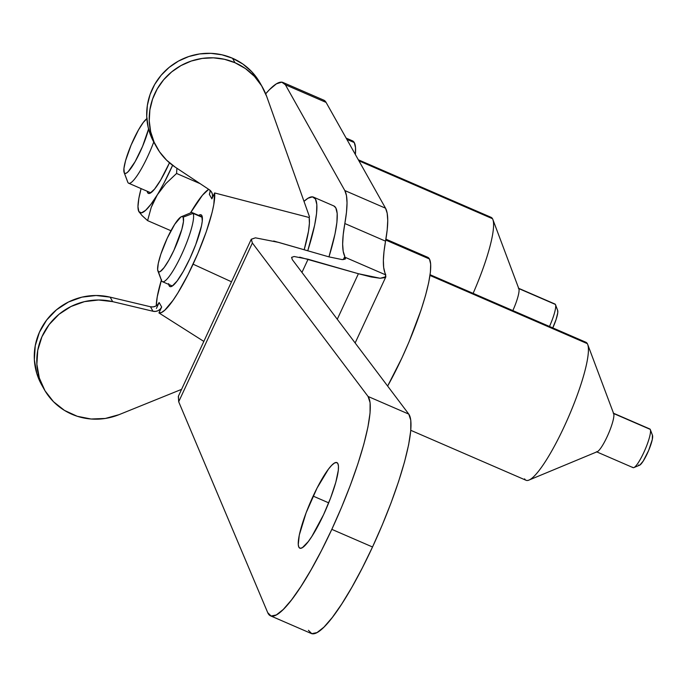 <?xml version="1.0" encoding="UTF-8"?>
<svg xmlns="http://www.w3.org/2000/svg" width="687" height="687" viewBox="0 0 687 687"><rect width="100%" height="100%" fill="white"/><g stroke="black" fill="none" stroke-linecap="round" stroke-linejoin="round"><path stroke-width="1.03" d="M313.143 496.1A46.639 8.562 113.4 0 1 336.905 462.591A46.639 8.562 113.4 0 1 323.577 514.675L311.889 536.392L308.291 541.588L302.383 547.659L300.296 548.303L298.905 547.299L298.261 544.679L299.283 535.079L306.093 512.846L317.033 488.105L328.42 469.187L331.632 465.382L334.337 463.115L336.424 462.471L337.815 463.476L338.459 466.095L338.33 470.217L335.806 482.317L330.619 497.929L323.577 514.675A46.639 8.562 113.4 0 1 299.807 548.183A46.639 8.562 113.4 0 1 313.143 496.1L328.695 502.85L313.143 496.1M308.42 630.288L311.769 633.663L317.016 632.59L323.955 627.128L332.302 617.476L341.722 604.036L351.838 587.351L362.247 568.072L372.526 546.989L331.821 529.351A120.354 22.096 113.4 0 1 270.489 615.818L311.202 633.466A120.354 22.096 -66.6 0 0 372.526 546.989L382.264 524.945L391.075 502.824L398.597 481.518L404.531 461.87L408.645 444.687L410.757 430.646L410.8 420.315L408.774 414.106L292.301 259.609L291.597 257.41L294.13 256.5L291.64 257.333L292.301 259.609L408.774 414.106L368.06 396.459A120.354 22.096 113.4 0 1 331.821 529.351L372.526 546.989A120.354 22.096 -66.6 0 0 408.774 414.106L368.06 396.459L252.378 243.009L251.279 239.222L255.427 237.831L278.673 242.399L329.004 256.886L273.675 241.008M270.489 615.818A120.354 22.096 113.4 0 1 267.715 612.641L271.064 616.016L276.311 614.951L283.25 609.481L291.597 599.837L301.018 586.397L311.134 569.703L321.542 550.433L331.821 529.351L341.559 507.307L350.37 485.185L357.884 463.871L363.827 444.231L367.931 427.039L370.053 412.999L370.095 402.668L368.06 396.459L252.378 243.009L178.689 401.766L267.715 612.641L178.689 401.766L178.328 396.356L251.202 239.351L255.427 237.831M294.13 256.5L308.077 259.239L301.954 272.421L308.077 259.239L358.408 273.727L380.186 278.269L385.871 276.767L383.672 267.458L383.372 260.382L384.007 251.579L387.193 229.879L387.743 220.51L387.185 213.245L385.527 208.195L326.085 102.406L285.38 84.759L281.782 82.165L276.406 83.823L269.433 89.679L265.689 93.818A120.354 22.096 113.4 0 1 283.035 82.492A120.354 22.096 113.4 0 1 285.38 84.759L344.814 190.548L285.38 84.759L326.085 102.406L385.527 208.195L344.814 190.548L346.471 195.597L347.029 202.871L346.488 212.231L344.84 223.524L385.553 241.171A150.444 27.617 -66.6 0 0 385.527 208.195L344.814 190.548A150.444 27.617 113.4 0 1 344.84 223.524L343.208 234.765L342.65 244.091L343.199 251.348L344.822 256.414A150.444 27.617 113.4 0 1 344.84 223.524L385.553 241.171A150.444 27.617 -66.6 0 0 384.892 272.687L385.776 274.92L345.338 257.393L345.484 258.707L342.263 259.617L329.004 256.886L342.263 259.617L345.132 259.119L345.338 257.393L385.776 274.92L385.098 277.582L380.186 278.269L371.195 276.973L358.408 273.727L299.678 257.144M323.663 100.096L326.085 102.406A120.354 22.096 -66.6 0 0 323.74 100.13L283.035 82.492M344.822 256.414L343.345 259.6L344.822 256.414M358.408 273.727L337.265 319.257L358.408 273.727M178.44 396.133L178.689 401.766L252.378 243.009L251.279 239.222M147.13 118.49L143.317 122.406L138.516 129.877L131.071 145.163L125.566 160.646L123.935 168.452L124.27 172.798A30.091 5.522 113.4 0 0 135.665 160.689A30.091 5.522 113.4 0 0 148.572 128.993L142.57 146.357L135.124 161.643L128.254 171.57L126.511 173.038L125.163 173.45L124.27 172.798L127.919 182.502A37.613 6.904 -66.6 0 0 153.742 142.037A37.613 6.904 113.4 0 1 128.649 183.214A37.613 6.904 113.4 0 1 127.919 182.502A37.613 6.904 113.4 0 1 127.576 181.608A37.613 6.904 -66.6 0 0 127.73 182.089A37.613 6.904 -66.6 0 0 127.919 182.502L124.27 172.798A30.091 5.522 113.4 0 1 124.115 172.471A30.091 5.522 113.4 0 1 131.157 144.948A30.091 5.522 113.4 0 1 146.855 118.671M554.418 304.023A21.065 3.864 113.4 0 1 555.405 304.444A21.065 3.864 -66.6 0 0 554.993 304.049L518.35 288.171M518.788 288.574L555.405 304.444L518.788 288.574A21.065 3.864 113.4 0 1 512.837 310.584A21.065 3.864 -66.6 0 0 518.865 288.798A21.065 3.864 -66.6 0 0 518.762 288.566M489.007 217.204A75.227 13.809 113.4 0 1 492.51 218.724A75.227 13.809 -66.6 0 0 491.042 217.307L358.322 159.779M358.906 160.818L492.51 218.724L358.906 160.818M352.457 140.835L354.269 142.57L355.514 147.636L355.377 154.532A90.272 16.574 -66.6 0 0 354.269 142.57L346.841 139.349L354.269 142.57A90.272 16.574 -66.6 0 0 352.508 140.861L346.145 138.104M473.12 293.366A75.227 13.809 -66.6 0 0 492.51 218.724A75.227 13.809 113.4 0 1 492.88 219.539A75.227 13.809 113.4 0 1 473.12 293.366M549.48 326.462A21.065 3.864 -66.6 0 0 555.405 304.444A21.065 3.864 113.4 0 1 555.508 304.676A21.065 3.864 113.4 0 1 549.48 326.462M552.537 328.438L556.058 319.618L557.775 312.662L557.586 310.266L555.585 304.951M552.786 327.897A16.548 3.04 -66.6 0 0 557.672 310.447A16.548 3.04 -66.6 0 0 557.586 310.266M202.287 216.972L192.334 212.661A37.613 6.904 113.4 0 1 193.064 213.365L183.146 217.186A30.091 5.522 113.4 0 1 173.957 250.214A30.091 5.522 113.4 0 1 158.036 271.271L161.685 280.966A37.613 6.904 -66.6 0 0 181.583 254.654A37.613 6.904 -66.6 0 0 193.064 213.365A37.613 6.904 113.4 0 1 182.656 252.301A37.613 6.904 113.4 0 1 162.415 281.679A37.613 6.904 113.4 0 1 161.685 280.966A37.613 6.904 113.4 0 1 161.351 280.073A37.613 6.904 -66.6 0 0 161.497 280.562A37.613 6.904 -66.6 0 0 161.685 280.966L157.624 269.579L158.285 263.379L160.818 254.267L167.224 238.234L174.764 224.228L180.896 216.955L182.244 216.542L183.146 217.186L183.472 221.54L181.849 229.346L173.957 250.214L168.899 260.107L164.099 267.587L160.286 271.502L158.937 271.915L158.036 271.271A30.091 5.522 113.4 0 1 157.89 270.944A30.091 5.522 113.4 0 1 165.524 242.03A30.091 5.522 113.4 0 1 181.402 216.697A30.091 5.522 113.4 0 1 183.146 217.186L193.064 213.365L202.339 217.393L193.064 213.365A37.613 6.904 -66.6 0 0 190.883 212.755L181.402 216.697M410.792 430.32L526.044 480.273A75.227 13.809 -66.6 0 0 566.526 421.517A75.227 13.809 -66.6 0 0 587.342 343.655A75.227 13.809 113.4 0 1 587.711 344.479A75.227 13.809 113.4 0 1 568.63 416.751A75.227 13.809 113.4 0 1 528.938 480.084L597.243 451.702A21.065 3.864 -66.6 0 0 608.356 433.969A21.065 3.864 -66.6 0 0 613.706 413.729A21.065 3.864 -66.6 0 0 613.594 413.497A21.065 3.864 113.4 0 1 607.772 435.3A21.065 3.864 113.4 0 1 596.436 451.754L633.071 467.632A21.065 3.864 -66.6 0 0 644.406 451.179A21.065 3.864 -66.6 0 0 650.237 429.384A21.065 3.864 113.4 0 1 650.34 429.607A21.065 3.864 113.4 0 1 644.999 449.848A21.065 3.864 113.4 0 1 633.878 467.581A21.065 3.864 113.4 0 1 632.658 467.237M633.878 467.581L639.571 465.219A16.548 3.04 -66.6 0 0 648.305 451.282A16.548 3.04 -66.6 0 0 652.504 435.378A16.548 3.04 -66.6 0 0 652.418 435.197L650.426 429.882M649.249 428.954A21.065 3.864 113.4 0 1 650.237 429.384L613.62 413.514L650.237 429.384A21.065 3.864 -66.6 0 0 649.825 428.98L613.19 413.102M528.938 480.084A75.227 13.809 113.4 0 1 524.585 478.856M583.838 342.143A75.227 13.809 113.4 0 1 587.342 343.655L429.985 275.453L587.342 343.655A75.227 13.809 -66.6 0 0 585.874 342.238L430.088 274.714M427.615 257.247L429.427 258.973L430.672 264.04L430.423 272.026L428.688 282.632L425.536 295.444L421.088 309.966L409.023 341.894L401.869 358.064L387.631 386.068A90.272 16.574 -66.6 0 0 429.427 258.973L385.75 240.046L429.427 258.973A90.272 16.574 -66.6 0 0 427.666 257.273L385.896 239.162M638.618 464.944L639.108 465.305M639.846 465.073L643.221 461.071L648.683 450.406L652.289 439.534L652.418 435.197M141.891 215.426L147.593 220.621L170.96 230.746L147.593 220.621L151.217 207.414L157.237 194.936L165.876 183.575L176.576 173.459L200.183 183.687L176.576 173.459L176.903 168.246L176.576 173.459L165.876 183.575L157.237 194.936A60.181 11.044 113.4 0 1 138.86 211.605L142.132 215.666L147.593 220.621L151.217 207.414L153.888 201.076L163.961 183.094L172.609 165.301A60.181 11.044 113.4 0 1 157.237 194.936L150.968 204.237L145.584 210.351L141.453 212.858L138.86 211.605A60.181 11.044 113.4 0 1 138.035 208.35A60.181 11.044 113.4 0 1 141.093 188.607L138.851 198.371L137.967 206.658L138.86 211.605L138.035 208.35M169.474 162.81L160.664 180.054L154.575 189.088L149.912 193.313L148.349 193.391L147.19 191.252A39.116 7.179 113.4 0 0 149.903 193.313A39.116 7.179 113.4 0 0 169.474 162.81M307.759 250.764L314.637 225.233L316.561 213.485L316.836 204.632L315.453 199.015L312.465 196.86L307.991 198.242L303.998 201.351A100.044 18.369 113.4 0 1 313.504 197.126A100.044 18.369 113.4 0 1 307.759 250.764M313.504 197.126L333.856 205.954A100.044 18.369 -66.6 0 1 328.961 256.869L334.99 234.061L336.913 222.305L337.188 213.451L335.806 207.843L333.796 205.92M168.753 284.427A39.116 7.179 113.4 0 0 171.467 286.488A39.116 7.179 113.4 0 0 189.895 258.484L195.804 244.443L201.514 225.8L202.27 221.205L201.832 215.546L200.664 214.705L198.663 215.4A39.116 7.179 113.4 0 1 202.03 215.976A39.116 7.179 113.4 0 1 189.895 258.484L183.317 271.348L177.074 281.06L172.119 286.153L170.367 286.694L169.2 285.852L168.659 283.654M262.666 87.593L260.141 83.101A60.817 59.211 150.7 0 0 232.489 58.24L235.014 62.732A60.817 59.211 -29.3 0 1 262.666 87.593A60.817 59.211 -29.3 0 1 266.728 96.524L309.493 216.817L309.176 217.504L214.627 192.953A67.704 12.426 113.4 0 1 193.09 264.177L231.502 281.79L193.09 264.177A67.704 12.426 113.4 0 1 158.937 312.928L203.833 341.413L158.937 312.928L161.462 312.525L164.734 310.223L173.072 300.262L177.881 292.911L188.049 274.585L197.899 253.348L206.255 231.794L212.077 212.541L213.803 204.528L214.627 192.953L211.879 198.861L209.355 194.369A7.523 7.325 150.7 0 0 209.973 190.23M304.178 249.733A82.749 15.191 -66.6 0 0 309.176 217.504L309.399 223.369L308.489 231.33L304.178 249.733M208.702 189.337L202.39 195.306L190.505 212.91A67.704 12.426 113.4 0 1 208.702 189.337M161.505 279.678L157.237 296.87L156.275 305.784A67.704 12.426 113.4 0 1 161.351 280.176M41.744 385.021L36.797 373.513L34.35 359.773L35.235 345.767L39.408 332.285L46.63 320.065L56.514 309.777L68.502 301.997L81.942 297.145L96.086 295.504L110.152 297.153L150.453 306.754L153.046 306.917L155.545 306.187L157.666 304.667L159.152 302.529L156.413 308.437L159.152 302.529L161.677 307.02L158.937 312.928L161.677 307.02A7.523 7.325 -29.3 0 1 152.978 311.254L150.453 306.754A7.523 7.325 150.7 0 0 159.152 302.529L161.677 307.02L160.191 309.159L158.07 310.679L155.563 311.409L152.978 311.254L112.677 301.645L110.152 297.153A60.817 59.211 150.7 0 0 47.111 319.438A60.817 59.211 150.7 0 0 41.675 384.892L44.2 389.383A60.817 59.211 -29.3 0 1 49.636 323.929A60.817 59.211 -29.3 0 1 112.677 301.645L110.152 297.153L150.453 306.754L152.978 311.254L112.677 301.645L98.61 299.996L84.467 301.636L71.027 306.488L59.03 314.268L49.155 324.556L41.924 336.776L37.759 350.267L36.875 364.265L39.322 378.005L44.973 390.731L53.509 401.732L64.466 410.405L77.227 416.27L91.088 419.01L105.3 418.46L119.057 414.656L181.574 389.357L119.057 414.656A60.817 59.211 -29.3 0 1 44.2 389.383M154.223 142.905L151.621 137.718L148.16 127.301L146.726 116.395L147.362 105.36L150.049 94.591L154.687 84.449L161.127 75.278L169.148 67.395L178.465 61.083L188.77 56.54L199.702 53.929L210.883 53.337L221.944 54.797L232.489 58.24L235.014 62.732L224.469 59.288L213.408 57.828L202.227 58.421L191.295 61.031L180.99 65.574L171.673 71.895L163.652 79.769L157.211 88.941L152.574 99.083L149.886 109.851L149.251 120.886L150.685 131.792L154.146 142.209L159.504 151.775L166.58 160.157L175.133 167.078L209.363 189.775L175.133 167.078A60.817 59.211 -29.3 0 1 156.627 147.173A60.817 59.211 -29.3 0 1 165.498 77.691A60.817 59.211 -29.3 0 1 235.014 62.732L245.439 68.571L254.43 76.369L261.627 85.815L266.728 96.524L309.493 216.817L309.176 217.504L214.627 192.953L211.879 198.861L212.549 196.379L212.309 193.828L211.21 191.544L209.363 189.775A7.523 7.325 -29.3 0 1 211.879 198.861L209.355 194.369L210.024 191.879M260.227 83.264L251.906 71.877L242.915 64.08L232.489 58.24A60.817 59.211 150.7 0 0 162.974 73.2A60.817 59.211 150.7 0 0 154.103 142.681L156.627 147.173M355.145 342.968L385.854 276.818M127.73 182.089L124.115 172.471M128.649 183.214L150.814 192.815M492.88 219.539L518.865 288.798M555.508 304.676L557.672 310.447M650.34 429.607L652.504 435.378M587.711 344.479L613.706 413.729M162.415 281.679L172.368 285.99M161.497 280.562L157.89 270.944"/></g></svg>
